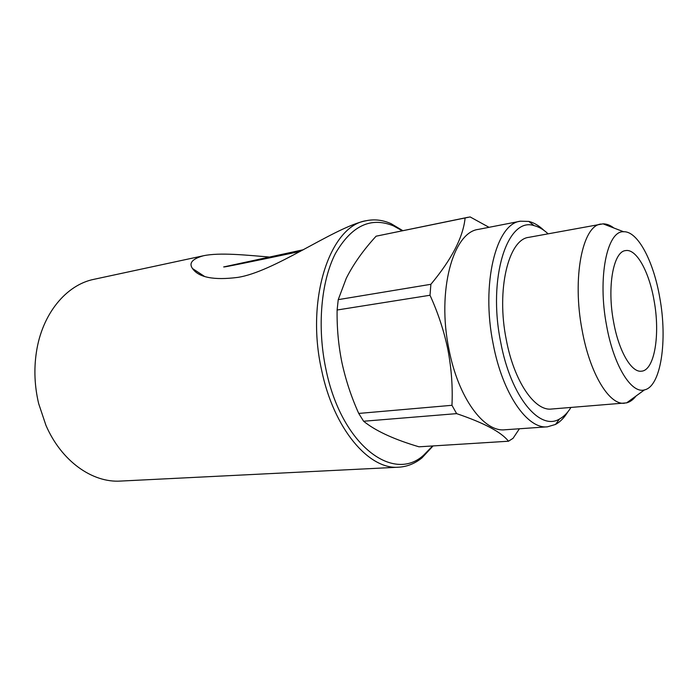 <?xml version="1.0" encoding="UTF-8"?>
<svg xmlns="http://www.w3.org/2000/svg" width="698" height="698" viewBox="0 0 698 698"><rect width="100%" height="100%" fill="white"/><g stroke="black" fill="none" stroke-linecap="round" stroke-linejoin="round"><path stroke-width="1.05" d="M402.694 230.584L391.116 223.683C382.836 220.001 374.573 219.006 366.31 220.699L363.135 221.388C330.852 229.773 273.747 271.897 237.713 277.403C213.806 280.439 198.738 277.481 192.5 268.538C188.643 263.085 192.316 258.818 203.519 255.738L94.012 279.305C66.38 284.767 42.002 313.716 36.348 352.534C33.836 369.46 34.612 386.483 38.66 403.61L45.92 425.274C61.433 461.299 92.476 482.955 120.579 481.07L398.776 467.189C407.187 466.683 414.917 463.585 421.958 457.888L433.065 445.926M303.281 249.771L225.55 266.566C216.607 268.8 259.822 260.049 300.315 251.376M300.245 251.42L223.665 266.941L303.342 249.744M654.078 300.585C649.175 271.827 636.41 248.444 625.565 250.599C613.402 251.428 606.876 286.765 613.577 321.839C618.725 351.129 631.454 372.776 641.445 371.188C654.567 370.498 660.395 334.403 654.078 300.585M548.061 233.795C543.454 229.476 538.786 226.754 534.049 225.629C507.559 216.511 487.413 277.56 500.71 342.282C510.823 396.857 539.842 431.285 559.508 419.001C563.801 416.689 567.605 412.85 570.929 407.484M543.925 230.357C538.978 225.637 533.935 222.662 528.814 221.414L520.368 221.205C496.095 223.613 480.87 283.894 493.189 344.027C502.543 393.881 527.461 429.349 547.45 426.818L555.547 424.428C560.171 421.897 564.272 417.718 567.832 411.872M613.908 228.019C610.253 225.21 606.632 223.822 603.055 223.849L528.84 237.337C508.545 239.231 496.095 289.679 506.286 339.725C514.025 381.344 534.738 411.296 551.455 409.037L626.63 402.859C630.085 401.961 633.226 399.675 636.035 396.019M600.987 224.049C582.507 225.489 571.95 277.839 582.141 330.294C589.95 373.892 609.415 405.39 624.579 403.2M606.571 325.512C613.629 365.569 631.324 393.942 644.455 389.894C660.98 386.622 667.689 340.362 659.758 297.61C653.564 261.331 637.771 230.959 623.628 231.753C607.068 230.462 597.383 277.647 606.571 325.512M520.368 221.205L478.479 229.372C453.081 232.076 436.695 291.014 448.98 349.445C458.272 397.912 483.932 432.332 504.872 429.776L547.45 426.818M363.606 421.243L365.883 423.005C377.801 431.931 395.504 439.862 418.983 446.807L508.484 441.223C501.365 432.123 484.08 422.927 456.632 413.635L363.606 421.243L358.737 413.434L451.955 405.302C452.828 387.181 451.475 368.657 447.907 349.742C444.05 331.079 438.082 312.913 430.012 295.254L337.117 310.008C336.829 327.798 338.434 345.379 341.959 362.724C345.789 380.253 351.382 397.162 358.737 413.434M451.955 405.302L456.632 413.635M508.484 441.223L513.056 438.309L519.417 428.764M203.519 255.738C219.739 252.31 246.202 255.136 268.904 256.986M366.31 220.699C330.442 225.55 305.419 298.212 321.551 369.827C333.609 428.938 369.111 470.033 398.776 467.189M402.109 230.706L393.48 225.882C370.778 216.546 351.408 225.777 335.389 253.575C321.097 281.399 316.962 326.821 325.844 368.832C341.086 444.801 393.096 483.452 423.669 455.148L432.655 445.952M468.201 217.244L376.1 236.194L470.129 216.93L489.019 227.312M376.1 236.194C363.361 250.076 353.424 264.088 346.295 278.24L338.233 299.643L430.884 284.295C451.746 259.263 463.149 237.189 465.095 218.081M430.884 284.295L430.012 295.254M338.233 299.643L337.117 310.008M559.508 419.001L555.547 424.428M644.455 389.894L626.63 402.859M393.48 225.882L391.116 223.683M423.669 455.148L421.958 457.888M204.34 276.295L192.5 268.538M623.628 231.753L603.055 223.849M534.049 225.629L528.814 221.414"/></g></svg>
